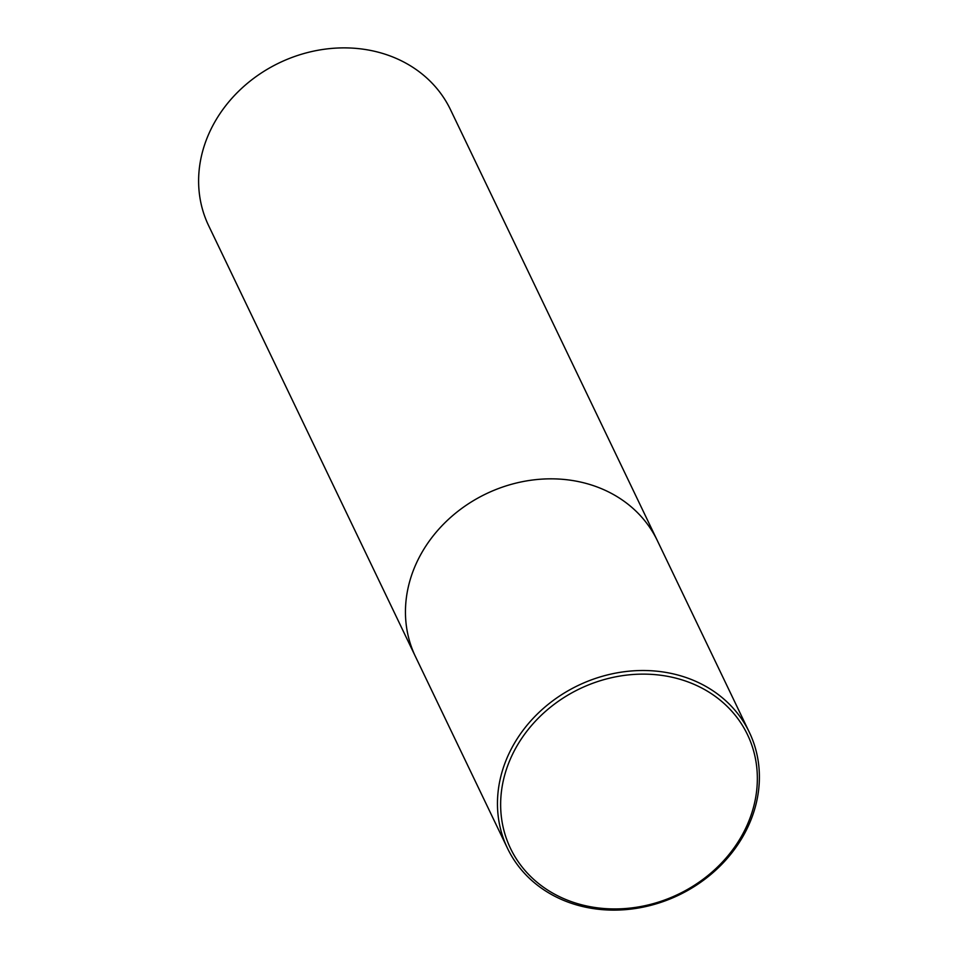 <?xml version="1.0" encoding="UTF-8"?>
<svg xmlns="http://www.w3.org/2000/svg" width="958" height="958" viewBox="0 0 958 958"><rect width="100%" height="100%" fill="white"/><g stroke="black" fill="none" stroke-linecap="round" stroke-linejoin="round"><path stroke-width="1.44" d="M749.336 732.283L657.344 540.611A134.12 116.265 154.4 0 0 591.373 484.976A134.12 116.265 154.4 0 0 445.626 522.062A134.12 116.265 154.4 0 0 415.509 656.685L208.664 225.717A134.12 116.265 154.4 0 1 238.782 91.106A134.12 116.265 154.4 0 1 384.529 54.019A134.12 116.265 154.4 0 1 450.488 109.655L657.344 540.611A134.12 116.265 154.4 0 0 591.373 484.976A134.12 116.265 154.4 0 0 445.626 522.062A134.12 116.265 154.4 0 0 415.509 656.685L507.512 848.345A134.12 116.265 -25.6 0 1 537.63 713.734A134.12 116.265 -25.6 0 1 683.377 676.647A134.12 116.265 -25.6 0 1 749.336 732.283A134.12 116.265 -25.6 0 1 719.219 866.894A134.12 116.265 -25.6 0 1 573.471 903.981A134.12 116.265 -25.6 0 1 507.512 848.345M575.147 902.915A131.438 113.942 -25.6 0 1 555.041 703.675A131.438 113.942 -25.6 0 1 756.82 767.969A131.438 113.942 -25.6 0 1 575.147 902.915"/></g></svg>

